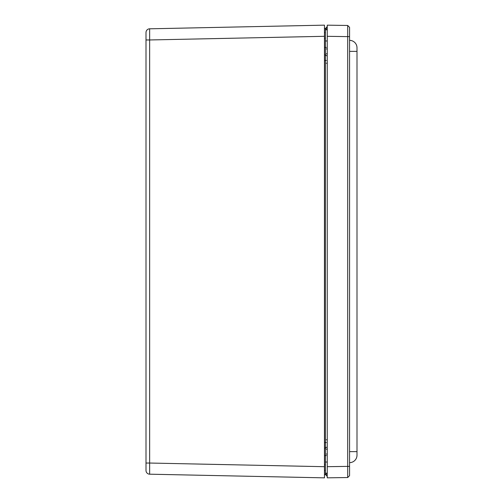 <?xml version="1.0" encoding="UTF-8"?>
<svg xmlns="http://www.w3.org/2000/svg" width="503" height="503" viewBox="0 0 503 503"><rect width="100%" height="100%" fill="white"/><g stroke="black" fill="none" stroke-linecap="round" stroke-linejoin="round"><path stroke-width="0.75" d="M326.321 447.18L326.321 447.192A0.931 0.931 0 0 1 325.391 448.123L325.391 464.766M327.258 25.169L347.705 25.464L327.258 25.169L327.258 36.317L327.258 27.011L326.328 27.225L326.321 29.174A0.931 0.931 0 0 0 325.391 28.243A0.931 0.931 0 0 1 326.321 29.174M324.46 471.342L324.46 474.757L325.391 474.757A0.931 0.931 0 0 0 326.321 473.826L326.328 475.775L327.258 475.989L327.258 473.185L325.397 473.185L325.397 462.031L327.258 462.031M324.46 54.877L325.391 54.877A0.931 0.931 0 0 1 326.321 55.808A0.931 0.931 0 0 0 325.391 54.877L325.391 60.473L326.321 60.473M324.46 28.401L325.391 28.243L325.391 32.544M324.46 448.123L325.391 448.123L325.391 442.527L326.321 442.527M324.46 470.871L324.46 466.696L149.643 463.037L149.643 474.191L324.46 477.85L324.46 25.15L149.643 28.809L149.643 39.963L324.46 36.304L324.46 32.129M149.643 28.809A3.716 3.716 0 0 0 146.002 32.532A3.716 3.716 0 0 1 149.643 28.809A3.716 3.716 0 0 0 146.002 32.532L146.002 470.468A3.716 3.716 0 0 0 149.643 474.191A3.716 3.716 0 0 1 146.002 470.468A3.716 3.716 0 0 0 149.643 474.191A3.716 3.716 0 0 1 146.002 470.468M327.258 29.815L325.397 29.815L325.397 40.969L327.258 40.969M347.705 25.464L349.566 27.351L347.705 25.464L347.705 36.618L327.258 36.317L327.258 473.185M349.566 475.649L347.705 477.536L349.566 475.649L349.566 27.351M356.998 47.798A7.438 7.438 0 0 0 349.566 40.359A7.438 7.438 0 0 1 356.998 47.798L356.998 455.202A7.438 7.438 0 0 1 349.566 462.641M347.705 466.382L347.705 477.536L327.258 477.831L327.258 466.683L347.705 466.382L347.705 36.618L349.566 36.618L349.566 466.382L347.705 466.382M327.258 53.544L326.328 53.758M327.258 449.456L326.328 449.242M326.321 473.826A0.931 0.931 0 0 1 325.391 474.757L325.391 470.456M325.391 38.234L325.391 47.445L326.321 47.445M326.321 455.555L324.46 455.555M324.46 47.445L325.391 47.445L325.391 54.877M324.46 60.473L325.391 60.473L325.391 442.527L324.46 442.527M146.002 39.963L149.643 39.963L149.643 463.037L146.002 463.037M349.566 51.369L356.998 51.369M349.566 451.631L356.998 451.631M327.258 48.973L326.328 48.973M327.258 63.221L326.328 63.221M327.258 439.779L326.328 439.779M327.258 454.027L326.328 454.027M325.397 464.766L324.46 464.766M325.397 470.456L324.46 470.456M325.397 32.544L324.46 32.544M325.397 38.234L324.46 38.234"/></g></svg>
